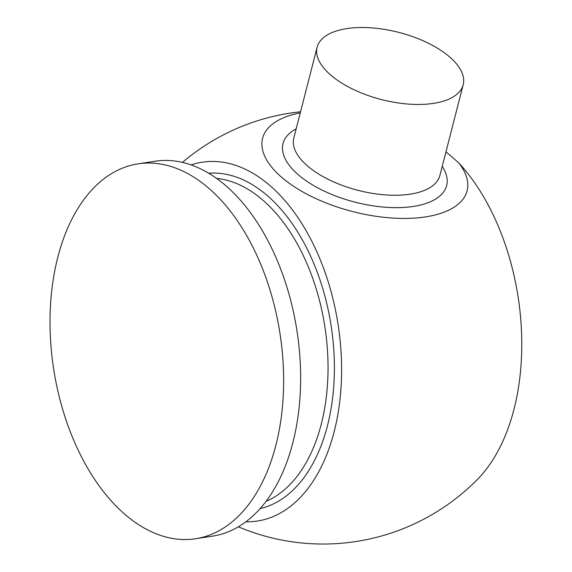 <?xml version="1.0" encoding="UTF-8"?>
<svg xmlns="http://www.w3.org/2000/svg" width="572" height="572" viewBox="0 0 572 572"><rect width="100%" height="100%" fill="white"/><g stroke="black" fill="none" stroke-linecap="round" stroke-linejoin="round"><path stroke-width="0.86" d="M195.588 538.745L212.577 536.136A189.647 114.543 -98.7 0 0 300.429 388.903A189.647 114.543 -98.7 0 0 225.69 185.593A189.647 114.543 -98.7 0 0 155.055 161.232L138.066 163.842A189.647 114.543 -98.7 0 0 50.214 311.075A189.647 114.543 -98.7 0 0 124.953 514.378A189.647 114.543 -98.7 0 0 195.588 538.745A189.647 114.543 -98.7 0 0 283.44 391.513A189.647 114.543 -98.7 0 0 208.701 188.202A189.647 114.543 -98.7 0 0 138.066 163.842M238.374 526.805A216.716 216.716 0 0 0 477.52 479.329A190.512 115.065 -98.7 0 0 513.985 409.287A190.512 115.065 -98.7 0 0 458.708 162.827L445.967 151.837M245.874 521.807A181.524 109.638 -98.7 0 0 334.177 431.631A181.524 109.638 -98.7 0 0 309.38 236.586A181.524 109.638 -98.7 0 0 191.112 164.922M433.512 103.375A75.404 34.692 -165.6 0 1 353.046 89.289A75.404 34.692 -165.6 0 1 317.117 47.233A75.404 34.692 -165.6 0 1 346.796 28.6A75.404 34.692 -165.6 0 1 427.263 42.685A75.404 34.692 -165.6 0 1 463.191 84.742A75.404 34.692 -165.6 0 1 433.512 103.375M300.264 112.877A105.563 48.57 14.4 0 0 279.479 175.354A105.563 48.57 14.4 0 0 414.957 218.061A105.563 48.57 14.4 0 0 458.708 162.827M463.191 84.742L439.882 175.525A75.404 34.692 -165.6 0 1 410.203 194.158A75.404 34.692 -165.6 0 1 329.737 180.08A75.404 34.692 -165.6 0 1 293.808 138.024L317.117 47.233M442.235 166.359A84.456 38.86 -165.6 0 1 413.413 206.428A84.456 38.86 -165.6 0 1 307.95 182.01A84.456 38.86 -165.6 0 1 296.16 128.85M260.16 508.587A169.812 102.567 -98.7 0 0 334.327 373.859A169.812 102.567 -98.7 0 0 267.288 195.595A169.812 102.567 -98.7 0 0 208.708 173.244M266.116 501.308A165.287 99.828 -98.7 0 0 328.028 364.814A165.287 99.828 -98.7 0 0 262.727 200.036A165.287 99.828 -98.7 0 0 216.573 178.407M300.55 111.776A216.716 216.716 0 0 0 182.461 162.398"/></g></svg>
